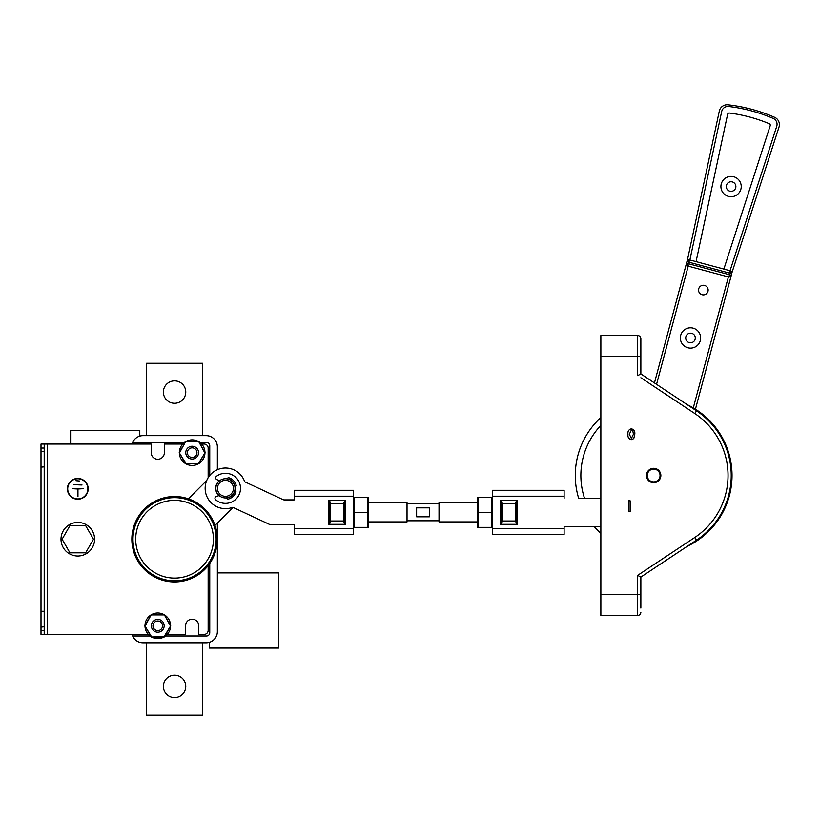 <?xml version="1.0" encoding="UTF-8"?>
<svg xmlns="http://www.w3.org/2000/svg" width="820" height="820" viewBox="0 0 820 820"><rect width="100%" height="100%" fill="white"/><g stroke="black" fill="none" stroke-linecap="round" stroke-linejoin="round"><path stroke-width="1.23" d="M88.191 488.843A10.393 10.393 0 0 0 77.787 478.439A10.393 10.393 0 0 0 67.394 488.843A10.393 10.393 0 0 0 77.787 499.236A10.393 10.393 0 0 0 88.191 488.843M67.712 488.843A10.076 10.076 0 0 0 77.787 498.919A10.076 10.076 0 0 0 87.873 488.843A10.076 10.076 0 0 0 77.787 478.767A10.076 10.076 0 0 0 67.712 488.843M41 626.808L44.198 626.808L41 627.126L41 611.289L44.198 611.289L41 611.617M44.198 626.808L44.198 611.617M41 466.846L44.198 466.846L41 467.164L41 451.328L44.198 451.328L41 451.646M44.198 466.846L44.198 451.646M167.249 634.403L185.566 634.403L185.566 625.814A6.601 6.601 0 0 1 192.167 619.213A6.601 6.601 0 0 1 198.758 625.814L198.758 634.403L204.159 634.403A3.997 3.997 0 0 0 208.157 630.406L208.157 565.605M182.686 444.05L164.369 444.05L164.369 452.65A6.601 6.601 0 0 1 157.768 459.251A6.601 6.601 0 0 1 151.177 452.65L151.177 444.05L47.396 444.05L47.396 634.403L148.297 634.403M44.198 444.05L44.198 448.048L41 448.048L41 444.05L47.396 444.05M41 627.126L41 630.406L44.198 630.406L44.198 634.403L41 634.403L41 630.406M44.198 627.126L44.198 630.406M41 467.164L41 611.289M44.198 467.164L44.198 611.289M44.198 448.048L44.198 451.328M41 448.048L41 451.328M47.396 634.403L44.198 634.403M208.157 477.691L208.157 448.048A3.997 3.997 0 0 0 204.159 444.05L201.638 444.05M75.952 480.684L79.632 481.002L75.952 480.684M73.554 484.681L82.031 484.999L73.554 484.681M77.633 488.997L72.191 488.679L83.394 488.679L77.951 488.997L77.951 496.52L77.633 488.997M144.976 625.578A12.792 12.792 0 0 1 151.177 614.846M151.577 614.611A12.792 12.792 0 0 1 163.969 614.611M164.369 614.846A12.792 12.792 0 0 1 170.57 625.578M170.57 626.039A12.792 12.792 0 0 1 164.369 636.771M163.969 637.007A12.792 12.792 0 0 1 151.577 637.007M151.177 636.771A12.792 12.792 0 0 1 144.976 626.039M179.365 452.414A12.792 12.792 0 0 1 185.566 441.683M185.966 441.457A12.792 12.792 0 0 1 198.358 441.457M198.768 441.683A12.792 12.792 0 0 1 204.959 452.414M204.959 452.886A12.792 12.792 0 0 1 198.768 463.618M198.358 463.843A12.792 12.792 0 0 1 185.966 463.843M185.566 463.618A12.792 12.792 0 0 1 179.365 452.886M69.946 525.63L85.639 525.63L93.49 539.232L85.639 552.823L69.946 552.823L62.094 539.232L69.946 525.63M60.998 539.232A16.8 16.8 0 0 0 77.787 556.021A16.8 16.8 0 0 0 94.587 539.232A16.8 16.8 0 0 0 77.787 522.432A16.8 16.8 0 0 0 60.998 539.232M217.361 469.706L217.361 446.849A11.193 11.193 0 0 0 206.158 435.656L142.977 435.656A11.193 11.193 0 0 0 132.133 444.05M209.356 642.337L209.356 648.087L278.544 648.087L278.544 572.903L217.361 572.903L217.361 564.426M217.361 523.016L217.361 631.605A11.193 11.193 0 0 1 206.158 642.808L142.977 642.808A11.193 11.193 0 0 1 132.133 634.403M209.756 563.432L209.756 632.804A3.198 3.198 0 0 1 206.558 636.002L165.507 636.002M150.039 636.002L132.676 636.002M199.895 442.452L206.558 442.452A3.198 3.198 0 0 1 209.756 445.649L209.756 475.446M132.676 442.452L184.428 442.452M185.761 686.391A11.193 11.193 0 0 0 174.568 675.198A11.193 11.193 0 0 0 163.375 686.391A11.193 11.193 0 0 0 174.568 697.594A11.193 11.193 0 0 0 185.761 686.391M146.575 642.808L146.575 715.183L202.56 715.183L202.56 642.808M163.375 392.062A11.193 11.193 0 0 0 174.568 403.266A11.193 11.193 0 0 0 185.761 392.062A11.193 11.193 0 0 0 174.568 380.869A11.193 11.193 0 0 0 163.375 392.062M202.56 435.656L202.56 363.27L146.575 363.27L146.575 435.656M139.779 436.117L139.779 430.377L70.592 430.377L70.592 444.05M170.703 625.814L164.236 614.611L151.31 614.611L144.843 625.814L151.31 637.007L164.236 637.007L170.703 625.814L164.051 636.689L151.31 637.007M151.495 636.689L144.843 625.814M145.212 625.814L151.31 614.611M164.236 614.611L170.334 625.814M152.971 625.814A4.797 4.797 0 0 1 157.768 621.006A4.797 4.797 0 0 1 162.575 625.814A4.797 4.797 0 0 1 157.768 630.611A4.797 4.797 0 0 1 152.971 625.814M164.174 625.814A6.396 6.396 0 0 0 157.768 619.407A6.396 6.396 0 0 0 151.372 625.814A6.396 6.396 0 0 0 157.768 632.21A6.396 6.396 0 0 0 164.174 625.814M205.092 452.65L198.624 441.457L185.699 441.457L179.232 452.65L185.699 463.843L198.624 463.843L205.092 452.65L198.44 463.525L185.699 463.843M185.884 463.525L179.232 452.65M179.6 452.65L185.699 441.457M198.624 441.457L204.723 452.65M187.37 452.65A4.797 4.797 0 0 1 192.167 447.853A4.797 4.797 0 0 1 196.964 452.65A4.797 4.797 0 0 1 192.167 457.447A4.797 4.797 0 0 1 187.37 452.65M198.563 452.65A6.396 6.396 0 0 0 192.167 446.254A6.396 6.396 0 0 0 185.761 452.65A6.396 6.396 0 0 0 192.167 459.046A6.396 6.396 0 0 0 198.563 452.65M660.028 476.03A6.396 6.396 0 0 0 654.196 469.122A6.396 6.396 0 0 0 647.277 474.954A6.396 6.396 0 0 0 653.12 481.873A6.396 6.396 0 0 0 660.028 476.03M203.175 569.418A41.594 41.594 0 0 1 144.381 567.84A41.594 41.594 0 0 1 145.96 509.046A41.594 41.594 0 0 1 204.754 510.624A41.594 41.594 0 0 1 203.175 569.418A41.594 41.594 0 0 1 144.381 567.84A41.594 41.594 0 0 1 145.96 509.046M653.653 468.302A7.195 7.195 0 0 0 646.457 475.497A7.195 7.195 0 0 0 653.653 482.693A7.195 7.195 0 0 0 660.858 475.497A7.195 7.195 0 0 0 653.653 468.302M600.865 594.664L637.663 594.664L637.663 615.461A3.198 3.198 0 0 0 640.861 612.263A3.198 3.198 0 0 1 637.663 615.461L600.865 615.461L600.865 335.534L637.663 335.534A3.198 3.198 0 0 1 640.861 338.732L640.861 373.92L696.528 410.84A77.582 77.582 0 0 1 696.528 540.154L640.861 577.075L640.861 608.102M637.663 335.534A3.198 3.198 0 0 1 640.861 338.732A3.198 3.198 0 0 0 637.663 335.534L637.663 356.321L600.865 356.321M640.861 373.92L637.663 375.642L637.663 356.321L640.861 356.321M640.861 594.664L637.663 594.664L637.663 575.353L640.861 577.075M630.139 511.485L628.632 511.485L628.632 500.805L630.139 500.805L630.139 511.485M633.757 438.608L634.793 434.241C635.131 431.269 633.983 429.465 631.369 428.819C628.755 429.465 627.618 431.269 627.946 434.241C627.618 437.203 628.755 439.007 631.369 439.643L633.757 438.608M631.39 430.059L632.804 430.787L633.429 434.231L631.369 438.413L629.319 434.231L631.39 430.059M721.262 183.926A10.158 10.158 0 0 1 733.705 176.751A10.158 10.158 0 0 1 740.89 189.184A10.158 10.158 0 0 1 728.447 196.369A10.158 10.158 0 0 1 721.262 183.926M680.692 335.349A10.158 10.158 0 0 1 693.136 328.164A10.158 10.158 0 0 1 700.311 340.607A10.158 10.158 0 0 1 687.877 347.793A10.158 10.158 0 0 1 680.692 335.349M696.067 261.631L727.627 114.287A1.599 1.599 0 0 1 729.39 113.027A153.565 153.565 0 0 1 769.293 123.728A1.599 1.599 0 0 1 770.205 125.685L723.855 269.083L730.046 270.743L776.745 126.27A6.396 6.396 0 0 0 773.178 118.418A159.962 159.962 0 0 0 728.683 106.498A6.396 6.396 0 0 0 721.682 111.51L689.876 259.981L723.855 269.083M689.866 259.971L688.933 259.919L689.866 259.971L688.062 263.63L729.79 274.813L730.056 270.743L730.897 271.154L730.056 270.743A2.398 2.398 0 0 1 731.829 273.019L779 127.079A7.995 7.995 0 0 0 774.592 117.291A161.56 161.56 0 0 0 728.027 104.816A7.995 7.995 0 0 0 719.314 111.089L687.191 261.057A2.398 2.398 0 0 1 689.866 259.971L687.191 261.057M695.134 339.224A4.797 4.797 0 0 1 689.261 342.616A4.797 4.797 0 0 1 685.868 336.743A4.797 4.797 0 0 1 691.742 333.34A4.797 4.797 0 0 1 695.134 339.224M698.701 288.835A4.797 4.797 0 0 0 702.094 294.718A4.797 4.797 0 0 0 707.978 291.325A4.797 4.797 0 0 0 704.575 285.442A4.797 4.797 0 0 0 698.701 288.835M735.714 187.8A4.797 4.797 0 0 1 729.831 191.193A4.797 4.797 0 0 1 726.438 185.32A4.797 4.797 0 0 1 732.322 181.927A4.797 4.797 0 0 1 735.714 187.8M600.865 425.385A72.785 72.785 0 0 0 584.516 498.252M687.221 546.325A78.382 78.382 0 0 0 687.221 404.67M600.865 417.554A78.382 78.382 0 0 0 578.653 498.252L600.865 498.252M693.3 407.878L728.396 276.924L688.216 266.151L656.553 384.324M594.059 526.399A78.382 78.382 0 0 0 600.865 533.441M688.216 266.151L687.375 265.741L688.216 266.151L688.062 263.63L686.514 263.22L688.216 266.151A2.398 2.398 0 0 1 686.473 263.404L686.924 261.672L731.758 273.685L731.337 275.233L731.829 273.019M695.442 409.18L731.276 275.417A2.398 2.398 0 0 1 728.396 276.924L731.276 275.417M686.473 263.404L654.442 382.93M730.056 270.743L731.758 273.685M731.337 275.233L729.79 274.813L728.396 276.924L729.339 276.986L728.396 276.924M217.279 539.232A42.712 42.712 0 0 1 174.568 581.944A42.712 42.712 0 0 1 131.856 539.232A42.712 42.712 0 0 1 174.568 496.52A42.712 42.712 0 0 1 217.279 539.232M206.722 480.489L188.395 498.816M214.973 525.405L233.003 507.375M232.829 482.17A9.594 9.594 0 0 0 219.309 480.971A9.594 9.594 0 0 0 218.11 494.491A9.594 9.594 0 0 0 231.629 495.69A9.594 9.594 0 0 0 232.829 482.17M231.599 483.195A7.995 7.995 0 0 0 220.334 482.201A7.995 7.995 0 0 0 219.34 493.466A7.995 7.995 0 0 0 230.604 494.46A7.995 7.995 0 0 0 231.599 483.195M516.436 500.323L515.647 503.644L515.647 521.007L516.344 523.59M501.409 521.92L500.61 521.92L500.61 524.318L501.409 524.318L501.409 500.323L500.61 500.323L517.246 500.323L517.246 524.318L500.61 524.318L500.61 500.323L500.61 502.732L501.409 502.732M516.6 521.92L517.246 521.92L517.246 524.318L516.6 524.318L516.6 500.323L517.246 500.323L517.246 502.732L516.6 502.732M501.573 524.318L502.363 521.007L502.363 503.644L501.573 500.323M502.363 503.644L515.647 503.644M502.363 521.007L515.647 521.007M600.865 526.399L564.109 526.399L564.109 528.439L492.605 528.439L492.605 496.202L564.109 496.202L564.109 498.252M564.109 528.439L564.109 534.363L492.605 534.363L492.605 528.439M564.109 496.202L564.109 490.288L492.605 490.288L492.605 496.202M343.99 502.732L343.683 521.007L344.38 523.59M344.646 502.732L345.445 502.732L345.445 500.323L344.646 500.323L344.646 524.318L345.445 524.318L328.81 524.318L328.81 500.323L345.445 500.323L345.445 524.318L345.445 521.92L344.646 521.92M329.445 502.732L328.81 502.732L328.81 500.323L329.445 500.323L329.445 524.318L328.81 524.318L328.81 521.92L329.445 521.92M329.609 524.318L330.409 521.007L330.409 503.644L329.609 500.323M343.683 521.007L330.409 521.007M343.683 503.644L330.409 503.644M227.509 478.788A9.758 9.758 0 0 1 235.063 486.557M234.909 490.78A9.758 9.758 0 0 1 226.812 497.996L226.832 497.832M216.88 506.739A20.316 20.316 0 0 1 207.06 479.741A20.316 20.316 0 0 1 244.688 481.76L282.941 499.595A3.198 3.198 0 0 0 284.294 499.903L294.257 499.903L294.257 490.288L353.44 490.288L353.44 528.439L294.257 528.439L294.257 524.749L270.969 524.749A3.198 3.198 0 0 1 269.616 524.452L232.798 507.283A20.316 20.316 0 0 1 216.88 506.739M218.991 495.628A9.758 9.758 0 0 1 219.524 480.592M353.44 528.439L353.44 534.363L294.257 534.363L294.257 528.439M269.616 524.452L232.798 507.283M294.257 524.749L270.969 524.749M282.941 499.595A3.198 3.198 0 0 0 284.294 499.903L294.257 499.903M477.414 502.732L439.018 502.732L439.018 521.92L477.414 521.92M368.641 521.92L407.027 521.92L407.027 502.732L368.641 502.732M429.424 516.805L429.424 507.846L416.621 507.846L416.621 516.805L429.424 516.805M407.027 520.803L439.018 520.803M407.027 503.849L439.018 503.849M353.44 497.596L368.529 497.289L367.678 497.289L367.678 527.362L368.529 527.362L353.553 527.362L354.404 527.362L354.404 497.289M368.529 497.289L368.529 527.362M354.404 512.326L367.678 512.326M477.527 527.362L477.527 497.289L492.492 497.289L491.651 497.289L491.651 527.362L492.492 527.362L477.527 527.362L478.367 527.362L478.367 497.289M478.367 512.326L491.651 512.326M219.709 480.653L217.003 479.69A1.958 1.958 0 0 1 216.48 476.276A15.037 15.037 0 0 1 240.496 488.874A15.037 15.037 0 0 1 215.639 499.718A1.958 1.958 0 0 1 216.398 496.346L219.176 495.577M234.909 486.588L235.391 486.496A0.984 0.984 0 0 0 236.16 485.266A11.121 11.121 0 0 0 228.831 477.732A0.984 0.984 0 0 0 227.57 478.46L227.468 478.941M226.791 497.832L226.863 498.324A0.984 0.984 0 0 0 228.062 499.144A11.121 11.121 0 0 0 235.904 492.154A0.984 0.984 0 0 0 235.237 490.862L234.756 490.739M151.495 614.928L164.051 614.928M185.884 441.775L198.44 441.775M201.31 567.44A38.868 38.868 0 0 1 146.36 565.974A38.868 38.868 0 0 1 147.825 511.014A38.868 38.868 0 0 1 202.776 512.49A38.868 38.868 0 0 1 201.31 567.44M637.663 575.353L694.765 537.489A74.384 74.384 0 0 0 694.765 413.505L640.861 377.753M694.765 413.505L696.528 410.84A77.582 77.582 0 0 1 696.528 540.154L694.765 537.489M637.663 615.461A3.198 3.198 0 0 0 640.861 612.263M353.44 496.202L294.257 496.202"/></g></svg>

